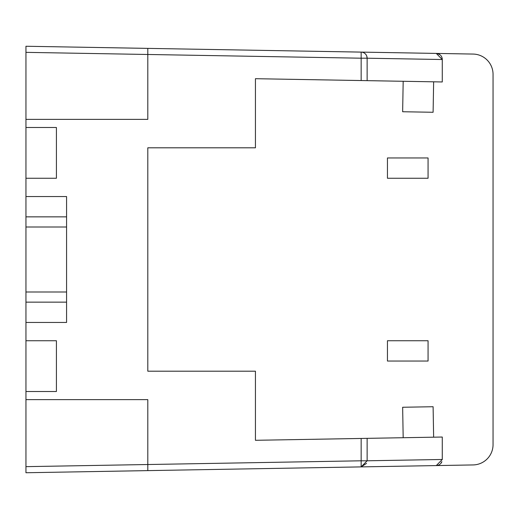 <?xml version="1.0" encoding="UTF-8"?>
<svg xmlns="http://www.w3.org/2000/svg" width="519" height="519" viewBox="0 0 519 519"><rect width="100%" height="100%" fill="white"/><g stroke="black" fill="none" stroke-linecap="round" stroke-linejoin="round"><path stroke-width="0.78" d="M147.805 470.616L436.291 465.582L442.279 459.477L442.279 437.037L255.439 440.3L255.439 371.195L147.805 371.195L147.805 147.805L255.439 147.805L255.439 78.7L367.134 80.653L367.134 58.199L361.153 58.199L361.153 52.108L25.95 46.256L25.95 127.492L56.415 127.492L56.415 178.264L25.95 178.264L25.95 340.736L56.415 340.736L56.415 391.508L25.95 391.508L25.95 472.744L25.95 466.646L147.805 464.518L147.805 470.616L25.95 472.744M367.134 438.347L361.153 438.451L361.153 460.801L367.134 460.801L367.134 438.347M366.563 463.376L361.153 466.892L367.134 460.788L442.279 459.477L442.279 437.037M440.093 54.839A6.092 6.092 0 0 0 436.291 53.418L473.094 54.067A20.306 20.306 0 0 1 493.05 74.366L493.05 444.634A20.306 20.306 0 0 1 473.094 464.933L436.291 465.582A6.092 6.092 0 0 0 438.315 465.193M438.639 465.063A6.092 6.092 0 0 0 439.995 464.239M440.592 463.694A6.092 6.092 0 0 0 441.864 461.702M436.291 53.418L361.153 52.108L436.291 53.418L442.279 59.523L442.279 81.963L442.279 59.51A6.092 6.092 0 0 0 440.599 55.312M147.805 54.476L361.153 58.199L361.153 80.549L442.279 81.963M437.394 53.541L439.995 54.761M441.708 56.941L441.864 57.298M364.948 53.522L365.46 54.002M366.738 56.039L367.134 58.212L442.279 59.523M25.95 399.63L147.805 399.63L147.805 464.518M147.805 48.384L147.805 54.482L25.95 52.354L25.95 46.256M147.805 54.482L147.805 119.37L25.95 119.37M25.95 196.545L66.568 196.545L66.568 216.851L25.95 216.851M25.95 322.455L66.568 322.455L66.568 216.851M25.95 291.996L66.568 291.996M25.95 227.004L66.568 227.004M440.547 463.739L441.883 461.651M403.179 81.282L402.647 111.741L417.873 112.007L433.106 112.273L433.637 81.814M387.446 361.042L428.065 361.042L428.065 340.736L387.446 340.736L387.446 361.042M387.446 157.958L428.065 157.958L428.065 178.264L387.446 178.264L387.446 157.958M433.637 437.186L433.106 406.727L417.873 406.993L402.647 407.259L403.179 437.718M25.95 127.492L25.95 178.264M25.95 340.736L25.95 391.508M361.153 52.108A6.092 6.092 0 0 1 367.134 58.199M361.153 466.892L361.153 460.801L147.805 464.524M25.95 302.149L66.568 302.149"/></g></svg>
